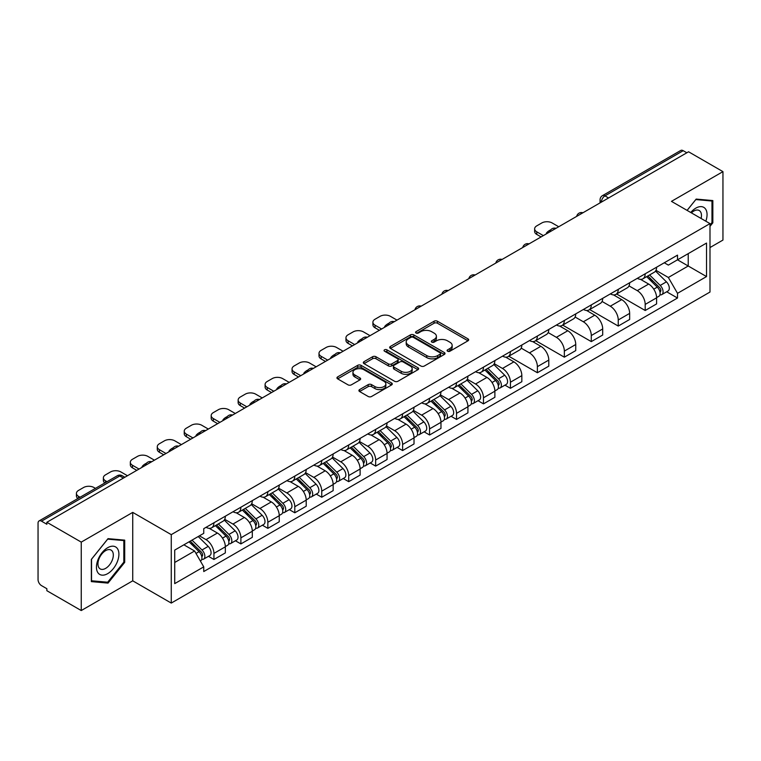 <?xml version="1.0" encoding="UTF-8"?>
<svg xmlns="http://www.w3.org/2000/svg" width="761" height="761" viewBox="0 0 761 761"><rect width="100%" height="100%" fill="white"/><g stroke="black" fill="none" stroke-linecap="round" stroke-linejoin="round"><path stroke-width="1.14" d="M447.592 351.221A1.674 0.97 0 0 0 449.96 351.221L467.977 340.823A2.397 1.389 0 0 0 468.681 339.844A2.397 1.389 0 0 0 467.977 338.864L437.451 321.237A2.397 1.389 0 0 0 434.065 321.237L416.039 331.644A1.674 0.97 0 0 0 415.554 332.329A1.674 0.97 0 0 0 416.039 333.014A1.674 0.97 0 0 0 418.417 333.014L420.747 331.663A7.677 4.433 0 0 1 431.601 331.663L434.151 333.128A7.677 4.433 0 0 1 436.395 336.267A7.677 4.433 0 0 1 434.151 339.396L431.81 340.747A1.674 0.97 0 0 0 431.325 341.432A1.674 0.97 0 0 0 431.81 342.117A1.674 0.97 0 0 0 434.189 342.117L436.519 340.766A7.677 4.433 0 0 1 447.373 340.766L449.922 342.241A7.677 4.433 0 0 1 452.167 345.37A7.677 4.433 0 0 1 449.922 348.509L447.592 349.851A1.674 0.97 0 0 0 447.097 350.536A1.674 0.97 0 0 0 447.592 351.221L447.592 349.851M359.611 389.584A2.397 1.389 0 0 0 358.907 390.555A2.397 1.389 0 0 0 359.611 391.535L368.172 396.481A2.397 1.389 0 0 0 371.568 396.481L391.582 384.933A2.397 1.389 0 0 0 392.276 383.953A2.397 1.389 0 0 0 391.582 382.973L361.047 365.347A2.397 1.389 0 0 0 357.66 365.347L337.646 376.904A2.397 1.389 0 0 0 336.942 377.884A2.397 1.389 0 0 0 337.646 378.854L347.996 384.828A2.397 1.389 0 0 0 351.382 384.828L359.953 379.891A2.397 1.389 0 0 0 360.647 378.911A2.397 1.389 0 0 0 359.953 377.932L354.816 374.964A6.411 3.7 0 0 1 352.942 372.348A6.411 3.7 0 0 1 356.899 368.923A6.411 3.7 0 0 1 363.891 369.732L383.991 381.328A6.411 3.7 0 0 1 385.865 383.953A6.411 3.7 0 0 1 381.908 387.368A6.411 3.7 0 0 1 374.916 386.569L371.568 384.638A2.397 1.389 0 0 0 368.172 384.638L359.611 389.584L359.611 391.535L368.172 386.626L368.172 384.638M171.263 534.641L132.737 512.391L81.246 542.117L46.859 522.274L688.562 151.781L722.95 171.634L671.459 201.361L709.994 223.61L171.263 534.641L171.263 603.073L709.994 292.043L709.994 223.61M420.919 366.031A2.397 1.389 0 0 0 424.315 366.031L444.319 354.474A2.397 1.389 0 0 0 445.023 353.494A2.397 1.389 0 0 0 444.319 352.524L413.794 334.897A2.397 1.389 0 0 0 410.407 334.897L390.393 346.445A2.397 1.389 0 0 0 389.689 347.425A2.397 1.389 0 0 0 390.393 348.405L420.919 366.031M385.209 351.582A1.674 0.97 0 0 1 386.911 351.82L417.922 369.722L397.936 381.261A2.397 1.389 0 0 1 394.55 381.261L364.015 363.634L364.015 361.675A2.397 1.389 0 0 0 363.32 362.655A2.397 1.389 0 0 0 364.015 363.634M364.015 361.675L372.586 356.728A2.397 1.389 0 0 1 375.972 356.728L388.357 363.882A2.397 1.389 0 0 0 391.744 363.882L397.432 360.6A2.397 1.389 0 0 0 398.136 359.62A2.397 1.389 0 0 0 397.432 358.64L384.543 351.202A1.674 0.97 0 0 1 384.048 350.517A1.674 0.97 0 0 1 385.085 349.613A1.674 0.97 0 0 1 386.911 349.822L417.951 367.744A2.397 1.389 0 0 1 418.655 368.724A2.397 1.389 0 0 1 417.951 369.703L417.951 367.744M81.246 542.117L81.246 610.55L46.859 590.707L46.859 588.71L41.503 585.618A4.889 2.825 -120 0 1 38.05 579.625L38.05 523.168A4.889 2.825 -120 0 1 39.058 520.933L117.327 475.739A4.889 2.825 60 0 1 119.772 475.986L41.503 521.171A4.889 2.825 -120 0 0 39.058 520.933M709.994 247.553L722.95 240.067L722.95 171.634M81.246 610.55L132.737 580.824L171.263 603.073M46.859 522.274L46.859 524.262L41.503 521.171M608.572 197.974L604.938 195.881A4.889 2.825 60 0 0 602.493 195.634L680.772 150.45A4.889 2.825 60 0 1 683.207 150.688L604.938 195.881A4.889 2.825 120 0 0 601.485 201.865L601.485 202.065M686.841 152.78L683.207 150.688M645.195 273.789A11.244 6.488 60 0 1 642.874 278.83L654.279 272.248A11.244 6.488 -120 0 0 656.6 267.197M629.014 285.889L637.252 290.645A11.244 6.488 60 0 1 645.195 304.41L656.6 297.827A11.244 6.488 -120 0 0 648.657 284.062L640.496 279.344M656.6 297.827L656.6 303.915L645.195 310.498L616.61 293.993M642.874 278.83A11.244 6.488 60 0 1 637.337 278.326M645.195 304.41L645.195 310.498M618.246 289.342A11.244 6.488 60 0 1 615.915 294.393L627.321 287.81A11.244 6.488 -120 0 0 629.651 282.759M589.661 309.556L618.246 326.06L629.651 319.468L629.651 313.389A11.244 6.488 -120 0 0 621.699 299.625L613.537 294.907M615.915 294.393A11.244 6.488 60 0 1 610.389 293.889M602.065 301.451L610.293 306.207A11.244 6.488 60 0 1 618.246 319.972L618.246 326.06M591.287 304.904A11.244 6.488 60 0 1 588.966 309.955L600.372 303.373A11.244 6.488 -120 0 0 602.693 298.322M562.702 325.118L591.287 341.613L602.693 335.03L602.693 328.952A11.244 6.488 -120 0 0 594.75 315.187L586.588 310.469M588.966 309.955A11.244 6.488 60 0 1 583.43 309.442M575.107 317.014L583.345 321.77A11.244 6.488 60 0 1 591.287 335.534L591.287 341.613M564.339 320.467A11.244 6.488 60 0 1 562.008 325.518L573.413 318.935A11.244 6.488 -120 0 0 575.744 313.884M535.754 340.671L564.339 357.175L575.744 350.593L575.744 344.514A11.244 6.488 -120 0 0 567.792 330.74L559.63 326.031M562.008 325.518A11.244 6.488 60 0 1 556.481 325.004M548.158 332.576L556.386 337.332A11.244 6.488 60 0 1 564.339 351.097L564.339 357.175M537.38 336.029A11.244 6.488 60 0 1 535.059 341.08L546.455 334.498A11.244 6.488 -120 0 0 548.786 329.446M508.795 356.234L537.38 372.738L548.786 366.155L548.786 360.077A11.244 6.488 -120 0 0 540.843 346.303L532.681 341.594M535.059 341.08A11.244 6.488 60 0 1 529.523 340.567M521.199 348.138L529.437 352.885A11.244 6.488 60 0 1 537.38 366.659L537.38 372.738M510.431 351.592A11.244 6.488 60 0 1 508.101 356.643L519.506 350.05A11.244 6.488 -120 0 0 521.837 345.009M504.962 385.142L510.431 388.3L521.837 381.718L521.837 375.63A11.244 6.488 -120 0 0 513.884 361.865L505.723 357.156M508.101 356.643A11.244 6.488 60 0 1 502.574 356.129M494.25 363.691L502.479 368.448A11.244 6.488 60 0 1 510.431 382.222L510.431 388.3M483.473 367.154A11.244 6.488 60 0 1 481.152 372.196L492.548 365.613A11.244 6.488 -120 0 0 494.878 360.571M478.013 400.705L483.473 403.863L494.878 397.28L494.878 391.192A11.244 6.488 -120 0 0 486.935 377.427L478.774 372.719M481.152 372.196A11.244 6.488 60 0 1 475.615 371.691M467.292 379.254L475.53 384.01A11.244 6.488 60 0 1 483.473 397.775L483.473 403.863M456.524 382.716A11.244 6.488 60 0 1 454.193 387.758L465.599 381.175A11.244 6.488 -120 0 0 467.929 376.134M451.054 416.267L456.524 419.425L467.929 412.843L467.929 406.755A11.244 6.488 -120 0 0 459.977 392.99L451.815 388.281M454.193 387.758A11.244 6.488 60 0 1 448.667 387.254M440.343 394.816L448.571 399.573A11.244 6.488 60 0 1 456.524 413.337L456.524 419.425M429.565 398.279A11.244 6.488 60 0 1 427.244 403.32L438.64 396.738A11.244 6.488 -120 0 0 440.971 391.696M424.105 431.829L429.565 434.988L440.971 428.405L440.971 422.317A11.244 6.488 -120 0 0 433.028 408.552L424.866 403.844M427.244 403.32A11.244 6.488 60 0 1 421.708 402.816M413.385 410.379L421.623 415.135A11.244 6.488 60 0 1 429.565 428.9L429.565 434.988M402.617 413.841A11.244 6.488 60 0 1 400.286 418.883L411.691 412.3A11.244 6.488 -120 0 0 414.022 407.259M397.147 447.392L402.617 450.55L414.022 443.967L414.022 437.879A11.244 6.488 -120 0 0 406.07 424.115L397.908 419.397M400.286 418.883A11.244 6.488 60 0 1 394.759 418.379M386.436 425.941L394.664 430.697A11.244 6.488 60 0 1 402.617 444.462L402.617 450.55M375.658 429.404A11.244 6.488 60 0 1 373.337 434.445L384.733 427.863A11.244 6.488 -120 0 0 387.064 422.821M370.198 462.954L375.658 466.113L387.064 459.53L387.064 453.442A11.244 6.488 -120 0 0 379.121 439.677L370.959 434.959M373.337 434.445A11.244 6.488 60 0 1 367.801 433.941M359.477 441.504L367.715 446.26A11.244 6.488 60 0 1 375.658 460.025L375.658 466.113M348.709 444.966A11.244 6.488 60 0 1 346.379 450.008L357.784 443.425A11.244 6.488 -120 0 0 360.115 438.374M343.24 478.517L348.709 481.675L360.115 475.092L360.115 469.004A11.244 6.488 -120 0 0 352.162 455.24L344.001 450.522M346.379 450.008A11.244 6.488 60 0 1 340.852 449.504M332.528 457.066L340.757 461.822A11.244 6.488 60 0 1 348.709 475.587L348.709 481.675M321.751 460.519A11.244 6.488 60 0 1 319.43 465.57L330.826 458.988A11.244 6.488 -120 0 0 333.156 453.937M316.291 494.079L321.751 497.237L333.156 490.645L333.156 484.567A11.244 6.488 -120 0 0 325.213 470.802L317.052 466.084M319.43 465.57A11.244 6.488 60 0 1 313.893 465.066M305.57 472.629L313.808 477.385A11.244 6.488 60 0 1 321.751 491.149L321.751 497.237M294.802 476.082A11.244 6.488 60 0 1 292.471 481.133L303.877 474.55A11.244 6.488 -120 0 0 306.207 469.499M289.332 509.642L294.802 512.79L306.207 506.208L306.207 500.129A11.244 6.488 -120 0 0 298.255 486.365L290.093 481.646M292.471 481.133A11.244 6.488 60 0 1 286.945 480.619M278.621 488.191L286.849 492.947A11.244 6.488 60 0 1 294.802 506.712L294.802 512.79M267.843 491.644A11.244 6.488 60 0 1 265.522 496.695L276.918 490.113A11.244 6.488 -120 0 0 279.249 485.061M262.383 525.204L267.843 528.353L279.249 521.77L279.249 515.692A11.244 6.488 -120 0 0 271.306 501.918L263.144 497.209M265.522 496.695A11.244 6.488 60 0 1 259.986 496.182M251.663 503.753L259.901 508.51A11.244 6.488 60 0 1 267.843 522.274L267.843 528.353M240.895 507.207A11.244 6.488 60 0 1 238.564 512.258L249.969 505.665A11.244 6.488 -120 0 0 252.3 500.624M235.425 540.757L240.895 543.915L252.3 537.333L252.3 531.245A11.244 6.488 -120 0 0 244.348 517.48L236.186 512.771M238.564 512.258A11.244 6.488 60 0 1 233.037 511.744M224.714 519.316L232.942 524.063A11.244 6.488 60 0 1 240.895 537.837L240.895 543.915M213.936 522.769A11.244 6.488 60 0 1 211.615 527.82L223.011 521.228A11.244 6.488 -120 0 0 225.342 516.186M208.476 556.32L213.936 559.478L225.342 552.895L225.342 546.807A11.244 6.488 -120 0 0 217.399 533.042L209.237 528.334M211.615 527.82A11.244 6.488 60 0 1 206.079 527.306M199.43 535.839L205.993 539.625A11.244 6.488 60 0 1 213.936 553.399L213.936 559.478M664.286 262.764L668.348 265.104L706.531 243.063L688.22 253.632L688.22 266.008L668.348 277.48L655.972 270.326M174.716 562.474L194.588 551.002L203.748 566.859L174.716 583.62L174.716 550.098L203.748 533.347L203.748 528.657L677.509 255.135L677.509 259.815L706.531 276.576L677.509 293.337L668.348 277.48M706.531 243.063L706.531 276.576M203.748 566.859L203.748 571.549L677.509 298.027L677.509 293.337M709.994 226.35L712.838 222.802L712.838 200.571L696.172 199.087L687.088 210.388M132.737 512.391L132.737 580.824M91.349 581.613L108.024 583.107L124.699 562.369L124.699 540.139L108.024 538.645L91.349 559.383L91.349 581.613M194.588 551.002L183.877 544.819M666.684 291.777L677.509 298.027M711.982 222.307L712.838 222.802M106.264 582.089L108.024 583.107M123.834 561.865L124.699 562.369M448.258 351.458L449.922 350.498A7.677 4.433 0 0 0 452.167 347.368L452.167 345.37M436.395 336.267L436.395 338.265A7.677 4.433 0 0 1 434.151 341.394L432.486 342.355M467.977 338.864L467.977 340.823L437.451 323.235A2.397 1.389 0 0 0 434.065 323.235L416.714 333.251M444.291 354.493L413.794 336.895A2.397 1.389 0 0 0 410.407 336.895L390.422 348.424M440.086 354.188A1.674 0.97 0 0 0 440.571 353.494A1.674 0.97 0 0 0 440.086 352.809L413.29 337.342A1.674 0.97 0 0 0 410.911 337.342L408.457 338.759A7.677 4.433 0 0 0 406.203 341.898A7.677 4.433 0 0 0 408.457 345.028L426.769 355.606A7.677 4.433 0 0 0 437.623 355.606L440.086 354.188L440.086 356.177A1.674 0.97 0 0 0 440.571 355.492L440.571 353.494M406.203 341.898L406.203 343.886A7.677 4.433 0 0 0 408.457 347.026L408.457 345.028M440.086 356.177L437.623 357.603A7.677 4.433 0 0 1 426.769 357.603L408.457 347.026M364.053 363.653L372.586 358.726L372.586 356.728M398.136 359.62L398.136 361.618A2.397 1.389 0 0 1 397.432 362.588L391.744 365.87A2.397 1.389 0 0 1 388.357 365.87L375.972 358.726A2.397 1.389 0 0 0 372.586 358.726M401.199 371.292A6.411 3.7 0 0 0 408.191 372.1A6.411 3.7 0 0 0 412.158 368.676A6.411 3.7 0 0 0 410.274 366.06L403.197 361.97A2.397 1.389 0 0 0 399.801 361.97L394.122 365.251A2.397 1.389 0 0 0 393.418 366.231A2.397 1.389 0 0 0 394.122 367.211L401.199 371.292L401.199 373.29A6.411 3.7 0 0 0 408.191 374.089A6.411 3.7 0 0 0 412.158 370.674L412.158 368.676M393.418 366.231L393.418 368.219A2.397 1.389 0 0 0 394.122 369.199L394.122 367.211M401.199 373.29L394.122 369.199M385.865 383.953L385.865 385.941A6.411 3.7 0 0 1 381.908 389.366A6.411 3.7 0 0 1 374.916 388.567L371.568 386.626A2.397 1.389 0 0 0 368.172 386.626M352.942 372.348L352.942 374.345A6.411 3.7 0 0 0 354.816 376.961L354.816 374.964M359.915 379.901L354.816 376.961M391.544 384.952L361.047 367.344A2.397 1.389 0 0 0 357.66 367.344L337.675 378.873M646.65 276.652L657.266 287.125A6.107 3.529 60 0 1 658.883 296.286L656.6 297.599M546.969 233.532L546.379 233.189A15.268 8.818 -0 0 1 550.783 229.803M648.772 278.735L653.271 281.332M558.726 226.749L552.153 222.963A7.334 4.233 -0 0 0 541.794 222.963L536.781 225.855A7.334 4.233 -0 0 0 534.631 228.842A7.334 4.233 -0 0 0 536.781 231.839L543.344 235.625M647.83 275.967L659.454 287.439A2.93 1.693 60 0 1 660.225 291.834A2.93 1.693 60 0 1 659.958 291.939M649.59 274.949L660.206 285.432A6.107 3.529 60 0 1 661.813 294.583A6.107 3.529 60 0 1 659.968 294.783M655.525 271.087L666.427 281.836A6.107 3.529 60 0 1 668.034 290.997L661.813 294.583M541.1 236.928L536.781 234.436A7.334 4.233 180 0 1 534.631 231.439L534.631 228.842M705.837 221.213A15.886 9.17 120 0 0 705.552 209.018A15.886 9.17 120 0 0 690.731 212.49M701.09 218.464A10.873 6.278 120 0 0 700.434 211.653A10.873 6.278 120 0 0 699.216 210.521A10.873 6.278 120 0 0 691.397 212.871M687.116 210.407L695.82 199.572L711.982 201.018L711.982 222.554L709.994 225.028M710.907 200.4L711.982 201.018M117.403 548.576A15.886 9.17 120 0 0 102.069 552.686A15.886 9.17 120 0 0 97.95 572.776A15.886 9.17 120 0 0 113.294 568.667A15.886 9.17 120 0 0 117.403 548.576M112.295 551.211A10.873 6.278 120 0 0 111.068 550.079A10.873 6.278 120 0 0 100.956 555.159A10.873 6.278 120 0 0 98.978 567.782A10.873 6.278 120 0 0 100.195 568.914A10.873 6.278 120 0 0 110.316 563.834A10.873 6.278 120 0 0 112.295 551.211M107.682 582.213L91.529 580.776L91.529 559.23L107.682 539.14L123.834 540.576L123.834 562.122L107.682 582.213M122.768 539.958L123.834 540.576M484.928 370.017L495.544 380.49A6.107 3.529 60 0 1 497.161 389.651L494.878 390.964M385.247 326.907L384.657 326.564A15.268 8.818 -0 0 1 389.061 323.168M487.05 372.11L491.549 374.707M397.004 320.124L390.431 316.329A7.334 4.233 -0 0 0 380.072 316.329L375.059 319.22A7.334 4.233 -0 0 0 372.909 322.217A7.334 4.233 -0 0 0 375.059 325.204L381.622 328.999M486.108 369.342L497.732 380.814A2.93 1.693 60 0 1 498.503 385.209A2.93 1.693 60 0 1 498.236 385.313M487.868 368.324L498.484 378.797A6.107 3.529 60 0 1 500.091 387.958A6.107 3.529 60 0 1 498.246 388.148M493.803 364.452L504.705 375.211A6.107 3.529 60 0 1 506.312 384.362L500.091 387.958M379.378 330.293L375.059 327.801A7.334 4.233 180 0 1 372.909 324.814L372.909 322.217M457.97 385.58L468.595 396.053A6.107 3.529 60 0 1 470.203 405.213L467.92 406.526M358.298 342.469L357.708 342.127A15.268 8.818 -0 0 1 362.103 338.731M460.091 387.672L464.591 390.269M370.046 335.687L363.482 331.891A7.334 4.233 -0 0 0 353.114 331.891L348.1 334.783A7.334 4.233 -0 0 0 345.96 337.779A7.334 4.233 -0 0 0 348.1 340.766L354.664 344.562M459.149 384.904L470.783 396.367A2.93 1.693 60 0 1 471.554 400.771A2.93 1.693 60 0 1 471.287 400.876M460.909 383.886L471.525 394.36A6.107 3.529 60 0 1 473.142 403.52A6.107 3.529 60 0 1 471.297 403.71M466.854 380.015L477.746 390.764A6.107 3.529 60 0 1 479.363 399.925L473.142 403.52M352.419 345.855L348.1 343.363A7.334 4.233 180 0 1 345.96 340.367L345.96 337.779M431.021 401.142L441.637 411.615A6.107 3.529 60 0 1 443.254 420.776L440.971 422.089M331.339 358.022L330.75 357.689A15.268 8.818 -0 0 1 335.154 354.293M433.142 403.235L437.642 405.832M343.097 351.24L336.524 347.454A7.334 4.233 -0 0 0 326.165 347.454L321.152 350.345A7.334 4.233 -0 0 0 319.002 353.342A7.334 4.233 -0 0 0 321.152 356.329L327.715 360.124M432.2 400.457L443.825 411.929A2.93 1.693 60 0 1 444.595 416.324A2.93 1.693 60 0 1 444.329 416.438M433.96 399.449L444.576 409.922A6.107 3.529 60 0 1 446.184 419.083A6.107 3.529 60 0 1 444.338 419.273M439.896 395.577L450.797 406.326A6.107 3.529 60 0 1 452.405 415.487L446.184 419.083M325.47 361.418L321.152 358.926A7.334 4.233 180 0 1 319.002 355.929L319.002 353.342M404.062 416.705L414.688 427.178A6.107 3.529 60 0 1 416.296 436.338L414.013 437.651M304.39 373.584L303.801 373.251A15.268 8.818 -0 0 1 308.195 369.856M406.184 418.788L410.683 421.394M316.138 366.802L309.575 363.016A7.334 4.233 -0 0 0 299.206 363.016L294.193 365.908A7.334 4.233 -0 0 0 292.053 368.904A7.334 4.233 -0 0 0 294.193 371.891L300.757 375.687M405.242 416.02L416.876 427.492A2.93 1.693 60 0 1 417.646 431.887A2.93 1.693 60 0 1 417.38 432.001M407.002 415.011L417.618 425.485A6.107 3.529 60 0 1 419.235 434.645A6.107 3.529 60 0 1 417.389 434.835M412.947 411.14L423.839 421.889A6.107 3.529 60 0 1 425.456 431.049L419.235 434.645M298.512 376.98L294.193 374.488A7.334 4.233 180 0 1 292.053 371.492L292.053 368.904M377.114 432.267L387.73 442.74A6.107 3.529 60 0 1 389.347 451.901L387.064 453.214M277.432 389.147L276.842 388.814A15.268 8.818 -0 0 1 281.247 385.418M379.235 434.35L383.734 436.957M289.19 382.364L282.616 378.578A7.334 4.233 -0 0 0 272.257 378.578L267.244 381.47A7.334 4.233 -0 0 0 265.094 384.457A7.334 4.233 -0 0 0 267.244 387.454L273.808 391.249M378.293 431.582L389.917 443.054A2.93 1.693 60 0 1 390.688 447.449A2.93 1.693 60 0 1 390.422 447.554M380.053 430.564L390.669 441.047A6.107 3.529 60 0 1 392.276 450.198A6.107 3.529 60 0 1 390.431 450.398M385.989 426.702L396.89 437.451A6.107 3.529 60 0 1 398.498 446.612L392.276 450.198M271.563 392.543L267.244 390.051A7.334 4.233 180 0 1 265.094 387.054L265.094 384.457M350.155 447.829L360.781 458.303A6.107 3.529 60 0 1 362.388 467.463L360.105 468.776M250.483 404.709L249.893 404.367A15.268 8.818 -0 0 1 254.288 400.98M352.276 449.913L356.776 452.51M262.231 397.927L255.667 394.141A7.334 4.233 -0 0 0 245.299 394.141L240.286 397.033A7.334 4.233 -0 0 0 238.145 400.02A7.334 4.233 -0 0 0 240.286 403.016L246.849 406.802M351.335 447.145L362.968 458.617A2.93 1.693 60 0 1 363.739 463.011A2.93 1.693 60 0 1 363.473 463.116M353.094 446.127L363.71 456.61A6.107 3.529 60 0 1 365.328 465.761A6.107 3.529 60 0 1 363.482 465.96M359.04 442.265L369.932 453.014A6.107 3.529 60 0 1 371.549 462.174L365.328 465.761M244.604 408.105L240.286 405.613A7.334 4.233 180 0 1 238.145 402.617L238.145 400.02M323.206 463.392L333.822 473.865A6.107 3.529 60 0 1 335.439 483.026L333.156 484.338M223.525 420.272L222.935 419.929A15.268 8.818 -0 0 1 227.339 416.543M325.327 465.475L329.827 468.072M235.282 413.489L228.709 409.703A7.334 4.233 -0 0 0 218.35 409.703L213.337 412.595A7.334 4.233 -0 0 0 211.187 415.582A7.334 4.233 -0 0 0 213.337 418.579L219.9 422.365M324.386 462.707L336.01 474.179A2.93 1.693 60 0 1 336.781 478.574A2.93 1.693 60 0 1 336.514 478.679M326.146 461.689L336.762 472.172A6.107 3.529 60 0 1 338.369 481.323A6.107 3.529 60 0 1 336.524 481.523M332.081 457.827L342.983 468.576A6.107 3.529 60 0 1 344.59 477.737L338.369 481.323M217.656 423.668L213.337 421.175A7.334 4.233 180 0 1 211.187 418.179L211.187 415.582M296.248 478.945L306.873 489.428A6.107 3.529 60 0 1 308.481 498.579L306.198 499.901M196.576 435.834L195.986 435.492A15.268 8.818 -0 0 1 200.381 432.105M298.369 481.038L302.868 483.635M208.324 429.052L201.76 425.256A7.334 4.233 -0 0 0 191.392 425.256L186.378 428.158A7.334 4.233 -0 0 0 184.238 431.145A7.334 4.233 -0 0 0 186.378 434.141L192.942 437.927M297.427 478.269L309.061 489.742A2.93 1.693 60 0 1 309.832 494.136A2.93 1.693 60 0 1 309.565 494.241M299.187 477.252L309.803 487.725A6.107 3.529 60 0 1 311.42 496.885A6.107 3.529 60 0 1 309.575 497.085M305.132 473.39L316.024 484.139A6.107 3.529 60 0 1 317.641 493.299L311.42 496.885M190.697 439.23L186.378 436.728A7.334 4.233 180 0 1 184.238 433.741L184.238 431.145M269.299 494.507L279.915 504.99A6.107 3.529 60 0 1 281.532 514.141L279.249 515.463M169.617 451.397L169.028 451.054A15.268 8.818 -0 0 1 173.432 447.668M271.42 496.6L275.92 499.197M181.375 444.614L174.802 440.819A7.334 4.233 -0 0 0 164.443 440.819L159.429 443.72A7.334 4.233 -0 0 0 157.28 446.707A7.334 4.233 -0 0 0 159.429 449.703L165.993 453.489M270.478 493.832L282.103 505.304A2.93 1.693 60 0 1 282.873 509.699A2.93 1.693 60 0 1 282.607 509.803M272.238 492.814L282.854 503.287A6.107 3.529 60 0 1 284.462 512.448A6.107 3.529 60 0 1 282.616 512.648M278.174 488.952L289.075 499.701A6.107 3.529 60 0 1 290.683 508.862L284.462 512.448M163.748 454.783L159.429 452.291A7.334 4.233 180 0 1 157.28 449.304L157.28 446.707M242.34 510.07L252.966 520.553A6.107 3.529 60 0 1 254.574 529.704L252.291 531.026M142.668 466.959L142.079 466.617A15.268 8.818 -0 0 1 146.473 463.23M244.462 512.163L248.961 514.759M154.416 460.177L147.853 456.381A7.334 4.233 -0 0 0 137.484 456.381L132.471 459.273A7.334 4.233 -0 0 0 130.331 462.269A7.334 4.233 -0 0 0 132.471 465.266L139.035 469.052M243.52 509.394L255.154 520.866A2.93 1.693 60 0 1 255.924 525.261A2.93 1.693 60 0 1 255.658 525.366M245.28 508.377L255.896 518.85A6.107 3.529 60 0 1 257.513 528.01A6.107 3.529 60 0 1 255.667 528.21M251.225 504.514L262.117 515.264A6.107 3.529 60 0 1 263.734 524.424L257.513 528.01M136.79 470.346L132.471 467.853A7.334 4.233 180 0 1 130.331 464.866L130.331 462.269M215.392 525.632L226.007 536.105A6.107 3.529 60 0 1 227.625 545.266L225.342 546.588M217.513 527.725L222.012 530.322M127.468 475.739L120.894 471.944A7.334 4.233 -0 0 0 110.535 471.944L105.522 474.835A7.334 4.233 -0 0 0 103.372 477.832A7.334 4.233 -0 0 0 105.522 480.828L107.025 481.694M216.571 524.957L228.195 536.429A2.93 1.693 60 0 1 228.966 540.824A2.93 1.693 60 0 1 228.7 540.928M218.331 523.939L228.947 534.412A6.107 3.529 60 0 1 230.554 543.573A6.107 3.529 60 0 1 228.709 543.773M224.267 520.077L235.168 530.826A6.107 3.529 60 0 1 236.776 539.977L230.554 543.573M104.837 482.959A7.334 4.233 180 0 1 103.372 480.429L103.372 477.832M189.07 541.822L199.059 551.668A6.107 3.529 60 0 1 200.666 560.828L200.362 561M190.554 543.287L195.054 545.884M95.448 488.372L93.945 487.506A7.334 4.233 -0 0 0 83.577 487.506L78.564 490.398A7.334 4.233 -0 0 0 76.423 493.394A7.334 4.233 -0 0 0 78.564 496.381L80.076 497.256M190.25 541.138L201.246 551.991A2.93 1.693 60 0 1 202.017 556.386A2.93 1.693 60 0 1 201.751 556.491M192.01 540.12L201.988 549.975A6.107 3.529 60 0 1 203.606 559.135A6.107 3.529 60 0 1 201.76 559.325M198.221 536.534L208.21 546.388A6.107 3.529 60 0 1 209.827 555.54L203.606 559.135M77.879 498.522A7.334 4.233 180 0 1 76.423 495.982L76.423 493.394M601.656 201.96L601.485 201.865A4.889 2.825 0 0 1 600.058 199.867L600.058 202.892M240.895 537.837L252.3 531.245M267.843 522.274L279.249 515.692M294.802 506.712L306.207 500.129M321.751 491.149L333.156 484.567M348.709 475.587L360.115 469.004M375.658 460.025L387.064 453.442M402.617 444.462L414.022 437.879M429.565 428.9L440.971 422.317M456.524 413.337L467.929 406.755M483.473 397.775L494.878 391.192M510.431 382.222L521.837 375.63M537.38 366.659L548.786 360.077M564.339 351.097L575.744 344.514M591.287 335.534L602.693 328.952M618.246 319.972L629.651 313.389M213.936 553.399L225.342 546.807M205.993 539.625L217.399 533.042M232.942 524.063L244.348 517.48M259.901 508.51L271.306 501.918M286.849 492.947L298.255 486.365M313.808 477.385L325.213 470.802M340.757 461.822L352.162 455.24M367.715 446.26L379.121 439.677M394.664 430.697L406.07 424.115M421.623 415.135L433.028 408.552M448.571 399.573L459.977 392.99M475.53 384.01L486.935 377.427M502.479 368.448L513.884 361.865M529.437 352.885L540.843 346.303M556.386 337.332L567.792 330.74M583.345 321.77L594.75 315.187M610.293 306.207L621.699 299.625M637.252 290.645L648.657 284.062M582.526 213.013A4.889 2.825 120 0 0 580.367 214.26M555.568 228.576A4.889 2.825 120 0 0 553.409 229.822M528.619 244.129A4.889 2.825 120 0 0 526.46 245.375M501.661 259.691A4.889 2.825 120 0 0 499.501 260.937M474.712 275.254A4.889 2.825 120 0 0 472.552 276.5M447.753 290.816A4.889 2.825 120 0 0 445.594 292.062M420.804 306.379A4.889 2.825 120 0 0 418.645 307.625M393.846 321.941A4.889 2.825 120 0 0 391.687 323.187M366.897 337.504A4.889 2.825 120 0 0 364.738 338.75M339.939 353.066A4.889 2.825 120 0 0 337.779 354.312M312.99 368.628A4.889 2.825 120 0 0 310.83 369.875M286.031 384.191A4.889 2.825 120 0 0 283.872 385.437M259.082 399.753A4.889 2.825 120 0 0 256.923 400.99M232.124 415.306A4.889 2.825 120 0 0 229.965 416.552M205.175 430.869A4.889 2.825 120 0 0 203.016 432.115M178.217 446.431A4.889 2.825 120 0 0 176.057 447.677M151.268 461.994A4.889 2.825 120 0 0 149.108 463.24M123.406 478.079L119.772 475.986A4.889 2.825 120 0 1 122.217 475.739A4.889 4.889 0 0 0 117.327 475.739M449.922 350.498L449.922 348.509M431.81 342.117L431.81 340.747M434.151 341.394L434.151 339.396M416.039 333.014L416.039 331.644M434.065 323.235L434.065 321.237M437.451 323.235L437.451 321.237M390.393 348.405L390.393 346.445M410.407 336.895L410.407 334.897M413.794 336.895L413.794 334.897M444.319 354.474L444.319 352.524M426.769 357.603L426.769 355.606M437.623 357.603L437.623 355.606M375.972 358.726L375.972 356.728M388.357 365.87L388.357 363.882M391.744 365.87L391.744 363.882M397.432 362.588L397.432 360.6M386.911 351.82L386.911 349.822M371.568 386.626L371.568 384.638M374.916 388.567L374.916 386.569M359.953 379.891L359.953 377.932M337.646 378.854L337.646 376.904M357.66 367.344L357.66 365.347M361.047 367.344L361.047 365.347M391.582 384.933L391.582 382.973M657.266 287.125L653.756 289.151M660.833 290.493L659.739 291.13M666.427 281.836L660.206 285.432M536.781 234.436L536.781 231.839M495.544 380.49L492.034 382.517M499.111 383.867L498.008 384.495M504.705 375.211L498.484 378.797M375.059 327.801L375.059 325.204M468.595 396.053L465.085 398.079M472.162 399.42L471.059 400.058M477.746 390.764L471.525 394.36M348.1 343.363L348.1 340.766M441.637 411.615L438.127 413.642M445.204 414.983L444.101 415.62M450.797 406.326L444.576 409.922M321.152 358.926L321.152 356.329M414.688 427.178L411.178 429.204M418.255 430.545L417.152 431.183M423.839 421.889L417.618 425.485M294.193 374.488L294.193 371.891M387.73 442.74L384.219 444.766M391.297 446.108L390.193 446.745M396.89 437.451L390.669 441.047M267.244 390.051L267.244 387.454M360.781 458.303L357.27 460.329M364.348 461.67L363.244 462.308M369.932 453.014L363.71 456.61M240.286 405.613L240.286 403.016M333.822 473.865L330.312 475.891M337.389 477.233L336.286 477.87M342.983 468.576L336.762 472.172M213.337 421.175L213.337 418.579M306.873 489.428L303.363 491.454M310.44 492.795L309.337 493.432M316.024 484.139L309.803 487.725M186.378 436.728L186.378 434.141M279.915 504.99L276.405 507.016M283.482 508.358L282.379 508.995M289.075 499.701L282.854 503.287M159.429 452.291L159.429 449.703M252.966 520.553L249.456 522.569M256.533 523.92L255.43 524.557M262.117 515.264L255.896 518.85M132.471 467.853L132.471 465.266M226.007 536.105L222.497 538.132M229.575 539.482L228.471 540.11M235.168 530.826L228.947 534.412M105.522 482.56L105.522 480.828M199.059 551.668L195.996 553.437M202.626 555.045L201.522 555.673M208.21 546.388L201.988 549.975M78.564 498.122L78.564 496.381M582.936 212.766A4.889 4.889 0 0 0 576.667 216.39M555.987 228.329A4.889 4.889 0 0 0 549.708 231.953M529.028 243.891A4.889 4.889 0 0 0 522.759 247.515M502.079 259.453A4.889 4.889 0 0 0 495.801 263.078M475.121 275.016A4.889 4.889 0 0 0 468.852 278.64M448.172 290.578A4.889 4.889 0 0 0 441.894 294.203M421.214 306.141A4.889 4.889 0 0 0 414.945 309.756M394.265 321.703A4.889 4.889 0 0 0 387.986 325.318M367.306 337.266A4.889 4.889 0 0 0 361.037 340.88M340.357 352.828A4.889 4.889 0 0 0 334.079 356.443M313.399 368.391A4.889 4.889 0 0 0 307.13 372.005M286.45 383.944A4.889 4.889 0 0 0 280.172 387.568M259.491 399.506A4.889 4.889 0 0 0 253.223 403.13M232.543 415.068A4.889 4.889 0 0 0 226.264 418.693M205.584 430.631A4.889 4.889 0 0 0 199.315 434.255M178.635 446.193A4.889 4.889 0 0 0 172.357 449.818M151.677 461.756A4.889 4.889 0 0 0 145.408 465.38M124.833 477.252L122.217 475.739M602.493 195.634A4.889 4.889 0 0 0 600.058 199.867"/></g></svg>

